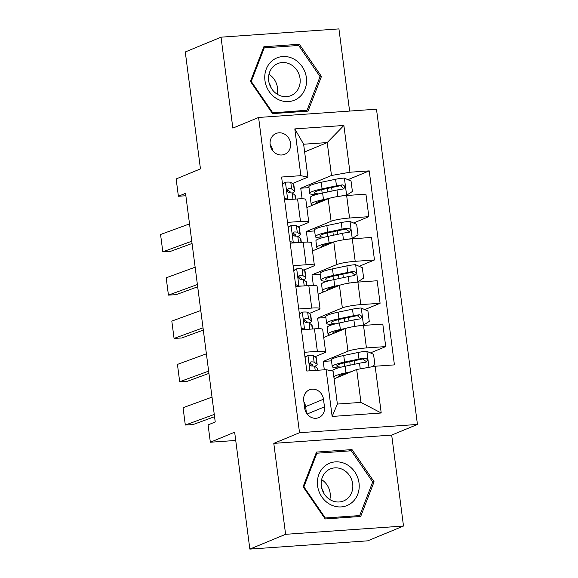 <?xml version="1.0" encoding="UTF-8"?>
<svg xmlns="http://www.w3.org/2000/svg" width="578" height="578" viewBox="0 0 578 578"><rect width="100%" height="100%" fill="white"/><g stroke="black" fill="none" stroke-linecap="round" stroke-linejoin="round"><path stroke-width="0.87" d="M270.157 144.616A11.271 10.122 67.5 0 0 284.665 154.319A11.271 10.122 67.5 0 0 290.553 143.185A11.271 10.122 67.5 0 0 276.046 133.489A11.271 10.122 67.5 0 0 270.157 144.616M272.679 150.663A11.271 10.122 67.5 0 0 272.671 150.583A11.271 10.122 67.5 0 0 270.15 144.536M349.603 111.077L338.932 28.9L221.034 37.173L185.278 51.962L200.458 168.884L176.146 178.949L178.392 196.267L185.863 195.74M417.439 424.447L376.488 109.191L258.59 117.464L299.534 432.72L417.439 424.447L391.689 435.097L273.791 443.369L285.604 534.31L403.502 526.038L391.689 435.097M403.502 526.038L367.738 540.827L249.841 549.1L234.654 432.178L210.341 442.235L235.73 440.458M285.604 534.31L249.841 549.1M210.341 442.235L208.087 424.917L215.24 421.954L185.545 193.312L178.392 196.267M324.475 406.847L323.485 399.225A10.917 9.804 67.5 0 0 309.432 389.832A10.917 9.804 67.5 0 0 303.725 400.612L304.714 408.234A10.917 9.804 67.5 0 0 318.767 417.627A10.917 9.804 67.5 0 0 324.475 406.847L307.113 414.029M375.151 366.235L381.22 413.003L332.148 416.449L326.079 369.674L333.101 371.148L337.379 404.058L360.954 402.404L356.684 369.494L375.151 366.235L394.427 364.884L369.226 170.878L347.913 179.693M304.628 151.92L327.213 142.578L303.631 144.233L307.908 177.143L300.878 175.676L281.602 177.027L306.802 371.033L326.079 369.674M300.878 175.676L294.809 128.901L343.874 125.462L349.95 172.23L369.226 170.878M273.791 443.369L299.534 432.72M221.034 37.173L232.847 128.114L258.59 117.464M307.908 177.143L292.461 183.529M287.49 222.378L300.495 221.461A14.089 1.777 -7.4 0 1 308.746 222.017A14.089 1.777 -7.4 0 1 307.518 222.935L298.089 226.836M293.118 265.678L306.123 264.767A14.089 1.777 -7.4 0 1 314.367 265.316A14.089 1.777 -7.4 0 1 313.146 266.241L303.71 270.143M298.739 308.984L311.744 308.074A14.089 1.777 -7.4 0 1 319.995 308.623A14.089 1.777 -7.4 0 1 318.767 309.541L309.338 313.449M304.368 352.291L317.373 351.373A14.089 1.777 -7.4 0 1 325.616 351.93A14.089 1.777 -7.4 0 1 324.395 352.847L314.959 356.749M334.098 378.836L356.684 369.494M324.316 369.804L323.225 361.431L347.97 351.193A14.089 1.777 -7.4 0 1 366.438 347.934L385.721 346.583L370.411 352.912M323.745 337.487L345.052 328.672A14.089 1.777 -7.4 0 1 363.519 325.414L382.795 324.063L385.721 346.583M318.977 328.694L317.604 318.124L342.349 307.886A14.089 1.777 -7.4 0 1 360.817 304.628L380.093 303.277L364.79 309.606M318.117 294.188L339.423 285.373A14.089 1.777 -7.4 0 1 357.89 282.107L377.167 280.756L380.093 303.277M313.355 285.395L311.983 274.825L336.728 264.587A14.089 1.777 -7.4 0 1 355.195 261.321L374.472 259.97L359.162 266.306M312.496 250.881L333.802 242.066A14.089 1.777 -7.4 0 1 352.269 238.808L371.546 237.45L374.472 259.97M307.727 242.088L306.354 231.518L331.1 221.28A14.089 1.777 -7.4 0 1 349.567 218.022L368.843 216.671L353.541 223M306.867 207.574L328.174 198.76A14.089 1.777 -7.4 0 1 346.641 195.501L365.925 194.15L368.843 216.671M302.106 198.781L300.733 188.211L331.483 175.488L327.213 142.578L343.874 125.462M331.497 360.853L323.225 361.431M301.441 329.771L314.446 328.86A14.089 1.777 -7.4 0 1 322.69 329.409L325.616 351.93M325.876 317.546L317.604 318.124M320.248 274.239L311.983 274.825M295.813 286.464L308.818 285.554A14.089 1.777 -7.4 0 1 317.069 286.103L319.995 308.623M314.627 230.94L306.354 231.518M290.192 243.165L303.197 242.247A14.089 1.777 -7.4 0 1 311.441 242.803L314.367 265.316M349.95 172.23L331.483 175.488M308.999 187.633L300.733 188.211M284.571 199.858L297.569 198.948A14.089 1.777 -7.4 0 1 305.82 199.497L308.746 222.017M337.379 404.058L332.148 416.449M360.954 402.404L381.22 413.003M294.809 128.901L303.631 144.233M306.441 413.053L305.603 406.623A10.917 9.804 67.5 0 0 303.884 401.804M374.096 481.777L352.002 449.59L316.491 452.083L303.082 486.763L325.176 518.943L360.686 516.457L374.096 481.777L372.528 482.428M263.85 46.753L250.44 81.433L272.534 113.613L308.038 111.128L321.455 76.448L299.353 44.26L263.85 46.753M348.657 450.97L352.002 449.59M296.015 45.64L299.353 44.26M319.887 77.098L321.455 76.448M214.265 414.433L185.314 425.032L193.001 424.584L214.561 416.695M304.974 356.994L308.096 355.398A9.335 1.178 -7.4 0 1 313.283 355.622L315.978 357.435A26.942 3.403 -7.4 0 1 316.311 357.883L317.17 364.465A26.942 3.403 172.6 0 0 316.838 364.017L314.136 362.204A9.335 1.178 172.6 0 0 311.159 361.886L310.697 361.98M212.018 397.115L183.06 407.714L185.314 425.032M308.096 355.398L305.032 357.421M309.801 362.962L312.351 364.682A22.361 2.825 -7.4 0 1 312.626 365.05A22.361 2.825 -7.4 0 1 311.687 366.04A9.335 1.178 -7.4 0 1 314.678 366.358L317.38 368.179A26.942 3.403 -7.4 0 1 317.705 368.62L317.922 370.252M314.598 366.315A26.942 3.403 172.6 0 0 317.17 364.465M310.27 362.254L311.159 361.886C309.122 363.345 309.302 364.732 311.701 366.04M371.618 366.857L374.898 364.689L373.547 354.3L366.727 351.279A9.335 1.178 172.6 0 0 358.114 352.472L343.729 355.492A26.942 3.403 172.6 0 0 331.389 360.015L332.242 366.596A26.942 3.403 172.6 0 0 338.195 367.94M353.938 360.802A12.853 1.626 -7.4 0 1 354.191 361.069L354.603 364.241M351.417 371.668L345.976 372.81A26.942 3.403 172.6 0 0 333.838 376.834M333.961 377.774A26.942 3.403 172.6 0 0 335.428 378.287M348.028 373.077A22.361 2.825 172.6 0 0 338.181 376.748A22.361 2.825 172.6 0 0 338.383 377.066M332.827 371.09L332.784 370.751A26.942 3.403 -7.4 0 1 345.124 366.228L359.509 363.215A9.335 1.178 -7.4 0 1 365.556 362.262C368.063 360.607 367.883 359.227 365.014 358.107A9.335 1.178 172.6 0 0 358.967 359.054L344.582 362.074A26.942 3.403 172.6 0 0 332.242 366.596M341.28 367.102A22.361 2.825 -7.4 0 1 336.786 366.004A22.361 2.825 -7.4 0 1 347.024 362.254L361.409 359.234A4.754 0.6 -7.4 0 1 362.955 358.96L365.506 361.084M365.556 362.262L366.163 362.11M301.189 327.856L304.722 329.417A9.335 1.178 -7.4 0 1 307.821 329.323M304.722 329.417L304.353 329.568M208.644 371.134L179.686 381.726L187.373 381.278L208.933 373.388M299.353 313.695L302.467 312.091A9.335 1.178 -7.4 0 1 307.662 312.315L310.357 314.136A26.942 3.403 -7.4 0 1 310.689 314.577L311.542 321.158A26.942 3.403 172.6 0 0 311.21 320.718L308.515 318.897A9.335 1.178 172.6 0 0 305.538 318.579L305.068 318.68M206.389 353.808L177.439 364.407L179.686 381.726M302.467 312.091L299.404 314.114M301.861 329.742L301.413 329.539M304.649 318.948L305.538 318.579C303.501 320.039 303.674 321.426 306.08 322.734A9.335 1.178 -7.4 0 1 309.057 323.051L311.752 324.872A26.942 3.403 -7.4 0 1 312.084 325.313L312.561 328.99M308.977 323.008A26.942 3.403 172.6 0 0 311.542 321.158M304.18 319.663L306.73 321.382A22.361 2.825 -7.4 0 1 307.005 321.751A22.361 2.825 -7.4 0 1 306.065 322.734M295.568 284.549L299.093 286.11A9.335 1.178 -7.4 0 1 302.2 286.016M299.093 286.11L298.725 286.262M203.015 327.827L174.065 338.426L181.752 337.971L203.311 330.081M293.725 270.388L296.846 268.784A9.335 1.178 -7.4 0 1 302.034 269.008L304.736 270.829A26.942 3.403 -7.4 0 1 305.068 271.27L305.921 277.852A26.942 3.403 172.6 0 0 305.589 277.411L302.894 275.59A9.335 1.178 172.6 0 0 299.917 275.273L299.447 275.374M200.768 310.509L171.811 321.101L174.065 338.426M296.846 268.784L293.783 270.807M296.239 286.435L295.784 286.24M298.551 276.356L301.102 278.076A22.361 2.825 -7.4 0 1 301.376 278.444A22.361 2.825 -7.4 0 1 300.437 279.434A9.335 1.178 -7.4 0 1 303.428 279.752L306.13 281.565A26.942 3.403 -7.4 0 1 306.463 282.013L306.94 285.684M303.356 279.709A26.942 3.403 172.6 0 0 305.921 277.852M299.021 275.641L299.917 275.273C297.872 276.732 298.053 278.119 300.452 279.434M289.939 241.243L293.472 242.803A9.335 1.178 -7.4 0 1 296.579 242.717M293.472 242.803L293.104 242.955M197.394 284.521L168.436 295.12L176.124 294.672L197.683 286.782M288.104 227.082L291.218 225.485A9.335 1.178 -7.4 0 1 296.413 225.709L299.108 227.522A26.942 3.403 -7.4 0 1 299.44 227.97L300.293 234.552A26.942 3.403 172.6 0 0 299.96 234.104L297.265 232.291A9.335 1.178 172.6 0 0 294.289 231.973L293.819 232.067M195.14 267.202L166.189 277.801L168.436 295.12M291.218 225.485L288.162 227.508M290.611 243.128L290.163 242.933M292.93 233.05L295.481 234.769A22.361 2.825 -7.4 0 1 295.755 235.138A22.361 2.825 -7.4 0 1 294.816 236.127A9.335 1.178 -7.4 0 1 297.807 236.445L300.502 238.266A26.942 3.403 -7.4 0 1 300.835 238.707L301.311 242.384M297.728 236.402A26.942 3.403 172.6 0 0 300.293 234.552M293.4 232.342L294.289 231.973C292.251 233.433 292.432 234.812 294.831 236.127M362.977 325.457L369.277 321.39L367.926 310.993L361.098 307.98A9.335 1.178 172.6 0 0 352.486 309.172L338.101 312.185A26.942 3.403 172.6 0 0 325.768 316.708L326.621 323.29A26.942 3.403 172.6 0 0 332.567 324.634M348.317 317.495A12.853 1.626 -7.4 0 1 348.57 317.763L348.982 320.935M363.352 325.298A9.335 1.178 172.6 0 0 356.294 326.187M346.027 328.318L340.355 329.511A26.942 3.403 172.6 0 0 328.015 334.033A26.942 3.403 172.6 0 0 329.807 334.98M342.4 329.771A22.361 2.825 172.6 0 0 332.552 333.441A22.361 2.825 172.6 0 0 332.762 333.759M328.015 334.033L327.162 327.451A26.942 3.403 -7.4 0 1 339.496 322.929L353.881 319.909A9.335 1.178 -7.4 0 1 359.928 318.955C362.442 317.308 362.262 315.92 359.386 314.8A9.335 1.178 172.6 0 0 353.346 315.754L338.961 318.767A26.942 3.403 172.6 0 0 326.621 323.29M335.652 323.803A22.361 2.825 -7.4 0 1 331.158 322.705A22.361 2.825 -7.4 0 1 341.403 318.948L355.788 315.935A4.754 0.6 -7.4 0 1 357.334 315.653L359.884 317.784M359.928 318.955L360.535 318.803M357.356 282.151L363.649 278.083L362.298 267.693L355.477 264.673A9.335 1.178 172.6 0 0 346.865 265.866L332.48 268.886A26.942 3.403 172.6 0 0 320.14 273.408L321 279.99A26.942 3.403 172.6 0 0 326.946 281.327M342.689 274.196A12.853 1.626 -7.4 0 1 342.942 274.463L343.354 277.635M357.724 281.999A9.335 1.178 172.6 0 0 350.673 282.888M340.399 285.012L334.727 286.204A26.942 3.403 172.6 0 0 322.394 290.727A26.942 3.403 172.6 0 0 324.179 291.68M336.779 286.464A22.361 2.825 172.6 0 0 326.931 290.134A22.361 2.825 172.6 0 0 327.134 290.452M322.394 290.727L321.534 284.145A26.942 3.403 -7.4 0 1 333.874 279.622L348.259 276.602A9.335 1.178 -7.4 0 1 354.307 275.655C356.814 274.001 356.633 272.614 353.765 271.494A9.335 1.178 172.6 0 0 347.718 272.448L333.333 275.468A26.942 3.403 172.6 0 0 321 279.99M330.031 280.496A22.361 2.825 -7.4 0 1 325.537 279.398A22.361 2.825 -7.4 0 1 335.775 275.641L350.16 272.628A4.754 0.6 -7.4 0 1 351.706 272.346L354.256 274.478M354.307 275.655L354.914 275.496M351.727 238.844L358.028 234.776L356.677 224.387L349.849 221.367A9.335 1.178 172.6 0 0 341.237 222.559L326.852 225.579A26.942 3.403 172.6 0 0 314.519 230.102L315.371 236.684A26.942 3.403 172.6 0 0 321.317 238.028M337.068 230.889A12.853 1.626 -7.4 0 1 337.321 231.157L337.733 234.328M352.103 238.692A9.335 1.178 172.6 0 0 345.044 239.581M334.778 241.712L329.106 242.897A26.942 3.403 172.6 0 0 316.766 247.42A26.942 3.403 172.6 0 0 318.557 248.374M331.151 243.165A22.361 2.825 172.6 0 0 321.31 246.835A22.361 2.825 172.6 0 0 321.512 247.153M316.766 247.42L315.913 240.838A26.942 3.403 -7.4 0 1 328.246 236.315L342.638 233.302A9.335 1.178 -7.4 0 1 348.679 232.349C351.193 230.694 351.012 229.307 348.144 228.194A9.335 1.178 172.6 0 0 342.097 229.141L327.712 232.161A26.942 3.403 172.6 0 0 315.371 236.684M324.41 237.19A22.361 2.825 -7.4 0 1 319.909 236.091A22.361 2.825 -7.4 0 1 330.154 232.342L344.539 229.321A4.754 0.6 -7.4 0 1 346.085 229.047L348.635 231.171M348.679 232.349L349.285 232.197M284.318 197.936L287.844 199.504A9.335 1.178 -7.4 0 1 290.951 199.41M287.844 199.504L287.476 199.656M191.766 241.221L162.815 251.813L170.503 251.365L192.062 243.475M282.476 183.782L285.597 182.178A9.335 1.178 -7.4 0 1 290.785 182.402L293.487 184.223A26.942 3.403 -7.4 0 1 293.819 184.664L294.672 191.246A26.942 3.403 172.6 0 0 294.339 190.805L291.644 188.984A9.335 1.178 172.6 0 0 288.668 188.666L288.198 188.76M189.519 223.896L160.561 234.495L162.815 251.813M285.597 182.178L282.534 184.201M284.99 199.829L284.535 199.627M287.772 189.035L288.668 188.666C286.623 190.126 286.804 191.513 289.202 192.821A9.335 1.178 -7.4 0 1 292.179 193.139L294.881 194.959A26.942 3.403 -7.4 0 1 295.214 195.4L295.69 199.078M292.107 193.095A26.942 3.403 172.6 0 0 294.672 191.246M287.302 189.75L289.853 191.47A22.361 2.825 -7.4 0 1 290.134 191.838A22.361 2.825 -7.4 0 1 289.188 192.821M346.106 195.537L352.399 191.477L351.048 181.08L344.228 178.067A9.335 1.178 172.6 0 0 335.616 179.259L321.231 182.272A26.942 3.403 172.6 0 0 308.89 186.795L309.75 193.377A26.942 3.403 172.6 0 0 315.696 194.721M331.44 187.583A12.853 1.626 -7.4 0 1 331.693 187.85L332.104 191.022M346.475 195.386A9.335 1.178 172.6 0 0 339.423 196.274M329.157 198.406L323.478 199.598A26.942 3.403 172.6 0 0 311.145 204.121A26.942 3.403 172.6 0 0 312.929 205.067M325.53 199.858A22.361 2.825 172.6 0 0 315.682 203.528A22.361 2.825 172.6 0 0 315.891 203.846M311.145 204.121L310.285 197.539A26.942 3.403 -7.4 0 1 322.625 193.016L337.01 189.996A9.335 1.178 -7.4 0 1 343.057 189.042C345.565 187.395 345.384 186.008 342.516 184.888A9.335 1.178 172.6 0 0 336.468 185.841L322.083 188.854A26.942 3.403 172.6 0 0 309.75 193.377M318.781 193.883A22.361 2.825 -7.4 0 1 314.288 192.792A22.361 2.825 -7.4 0 1 324.525 189.035L338.918 186.015A4.754 0.6 -7.4 0 1 340.456 185.74L343.007 187.872M343.057 189.042L343.664 188.89M325.414 465.615A22.889 20.562 67.5 0 0 321.83 496.907A22.889 20.562 67.5 0 0 351.193 503.163A22.889 20.562 67.5 0 0 354.776 471.872A22.889 20.562 67.5 0 0 325.414 465.615M327.242 470.709A17.333 15.57 67.5 0 0 323.478 492.694A17.333 15.57 67.5 0 0 343.621 500.938A17.333 15.57 67.5 0 0 346.757 499.139A17.333 15.57 67.5 0 0 350.521 477.161A17.333 15.57 67.5 0 0 330.378 468.91A17.333 15.57 67.5 0 0 327.242 470.709M372.702 481.973L359.711 515.569L325.306 517.989L303.898 486.799L316.896 453.203L351.294 450.789L372.702 481.973M356.944 516.718L359.711 515.569M324.692 518.242L325.306 517.989M303.284 487.059L303.898 486.799M315.899 453.614L316.896 453.203M321.729 488.186A22.007 19.768 -112.5 0 1 323.882 493.402M329.843 499.536A17.333 15.57 67.5 0 0 321.614 479.639M269.081 82.856A22.007 19.768 -112.5 0 1 271.241 88.073M306.369 77.604A22.889 20.562 67.5 0 0 282.736 56.536A22.889 20.562 67.5 0 0 264.948 80.508A22.889 20.562 67.5 0 0 288.581 101.576A22.889 20.562 67.5 0 0 306.369 77.604M300.04 78.5A17.333 15.57 67.5 0 0 277.729 63.58A17.333 15.57 67.5 0 0 268.676 80.696A17.333 15.57 67.5 0 0 290.98 95.608A17.333 15.57 67.5 0 0 300.04 78.5M277.202 94.207A17.333 15.57 67.5 0 0 277.498 87.82A17.333 15.57 67.5 0 0 268.965 74.309M272.664 112.659L251.257 81.469L264.254 47.873L298.653 45.46L320.06 76.643L307.07 110.239L272.05 112.912M250.642 81.722L251.257 81.469M263.257 48.285L264.254 47.873M304.303 111.388L307.07 110.239M345.052 328.672L347.97 351.193M339.423 285.373L342.349 307.886M333.802 242.066L336.728 264.587M328.174 198.76L331.1 221.28M363.519 325.414L366.438 347.934M314.446 328.86L317.373 351.373M308.818 285.554L311.744 308.074M357.89 282.107L360.817 304.628M303.197 242.247L306.123 264.767M352.269 238.808L355.195 261.321M297.569 198.948L300.495 221.461M346.641 195.501L349.567 218.022M305.603 406.623L323.485 399.225M307.944 355.492L309.938 370.809M317.38 368.179L317.647 370.267M315.978 357.435L316.838 364.017M314.678 366.358L315.212 370.44M313.283 355.622L314.136 362.204M368.966 367.326L366.893 351.359M344.582 362.074L343.729 355.492M344.228 362.883L344.676 366.322M349.762 361.676L350.21 365.166M345.622 373.619L345.68 374.045M345.976 372.81L345.124 366.228M358.967 359.054L358.114 352.472M360.239 368.865L359.509 363.215M362.955 358.96L365.014 358.107M302.323 312.192L304.548 329.337M311.752 324.872L312.286 329.012M310.357 314.136L311.21 320.718M309.057 323.051L309.851 329.178M307.662 312.315L308.515 318.897M296.695 268.886L298.927 286.031M306.13 281.565L306.665 285.705M304.736 270.829L305.589 277.411M303.428 279.752L304.223 285.879M302.034 269.008L302.894 275.59M291.074 225.579L293.299 242.731M300.502 238.266L301.044 242.399M299.108 227.522L299.96 234.104M297.807 236.445L298.602 242.572M296.413 225.709L297.265 232.291M363.497 325.204L361.272 308.052M338.961 318.767L338.101 312.185M338.6 319.576L339.048 323.023M344.134 318.377L344.589 321.859M340.001 330.32L340.052 330.739M340.355 329.511L339.496 322.929M353.346 315.754L352.486 309.172M354.733 326.425L353.881 319.909M357.334 315.653L359.386 314.8M357.876 281.898L355.651 264.746M333.333 275.468L332.48 268.886M332.979 276.27L333.427 279.716M338.513 275.07L338.961 278.553M334.373 287.013L334.431 287.439M334.727 286.204L333.874 279.622M347.718 272.448L346.865 265.866M349.105 283.119L348.259 276.602M351.706 272.346L353.765 271.494M352.248 238.591L350.022 221.446M327.712 232.161L326.852 225.579M327.358 232.97L327.798 236.409M332.885 231.764L333.34 235.253M328.752 243.706L328.803 244.133M329.106 242.897L328.246 236.315M342.097 229.141L341.237 222.559M343.484 239.812L342.638 233.302M346.085 229.047L348.144 228.194M285.453 182.28L287.678 199.424M294.881 194.959L295.416 199.092M293.487 184.223L294.339 190.805M292.179 193.139L292.981 199.266M290.785 182.402L291.644 188.984M346.627 195.292L344.401 178.14M322.083 188.854L321.231 182.272M321.729 189.663L322.177 193.11M327.264 188.464L327.712 191.947M323.124 200.4L323.181 200.826M323.478 199.598L322.625 193.016M336.468 185.841L335.616 179.259M337.855 196.513L337.01 189.996M340.456 185.74L342.516 184.888"/></g></svg>

